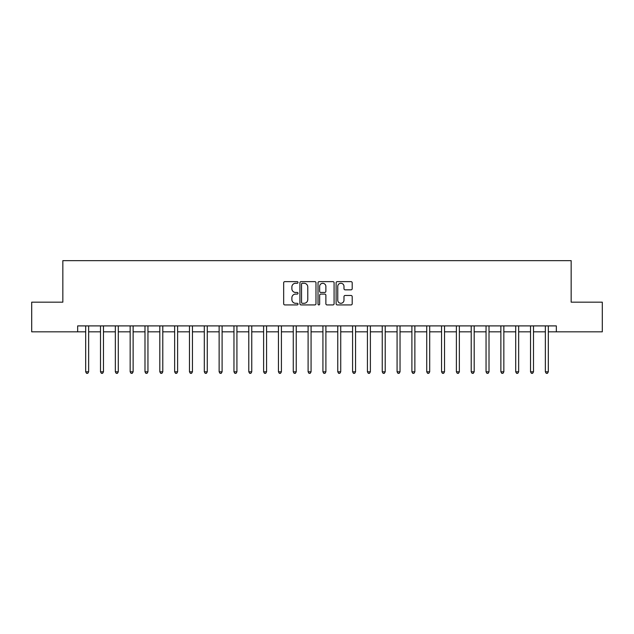 <?xml version="1.0" encoding="UTF-8"?>
<svg xmlns="http://www.w3.org/2000/svg" width="634" height="634" viewBox="0 0 634 634"><rect width="100%" height="100%" fill="white"/><g stroke="black" fill="none" stroke-linecap="round" stroke-linejoin="round"><path stroke-width="0.95" d="M298.02 282.447A0.816 0.816 0 0 0 297.203 281.631L284.832 281.631A1.165 1.165 0 0 0 283.667 282.796L283.667 303.757A1.165 1.165 0 0 0 284.832 304.922L297.203 304.922A0.816 0.816 0 0 0 298.02 304.106A0.816 0.816 0 0 0 297.203 303.29L295.603 303.29A3.725 3.725 0 0 1 291.878 299.565L291.878 297.814A3.725 3.725 0 0 1 295.603 294.089L297.203 294.089A0.816 0.816 0 0 0 298.02 293.273A0.816 0.816 0 0 0 297.203 292.456L295.603 292.456A3.725 3.725 0 0 1 291.878 288.732L291.878 286.988A3.725 3.725 0 0 1 295.603 283.263L297.203 283.263A0.816 0.816 0 0 0 298.02 282.447M351.03 289.841A1.165 1.165 0 0 0 352.195 288.676L352.195 282.796A1.165 1.165 0 0 0 351.03 281.631L337.288 281.631A1.165 1.165 0 0 0 336.123 282.796L336.123 303.757A1.165 1.165 0 0 0 337.288 304.922L351.03 304.922A1.165 1.165 0 0 0 352.195 303.757L352.195 296.649A1.165 1.165 0 0 0 351.03 295.484L345.15 295.484A1.165 1.165 0 0 0 343.985 296.649L343.985 300.175A3.115 3.115 0 0 1 340.87 303.29A3.115 3.115 0 0 1 337.756 300.175L337.756 286.378A3.115 3.115 0 0 1 340.87 283.263A3.115 3.115 0 0 1 343.985 286.378L343.985 288.676A1.165 1.165 0 0 0 345.15 289.841L351.03 289.841M77.665 331.828L31.7 331.828L31.7 302.172L62.837 302.172L62.837 260.653L571.163 260.653L571.163 302.172L602.3 302.172L602.3 331.828L556.335 331.828L556.335 325.9L77.665 325.9L77.665 331.828L85.677 331.828M315.978 282.796A1.165 1.165 0 0 0 314.821 281.631L301.079 281.631A1.165 1.165 0 0 0 299.914 282.796L299.914 303.757A1.165 1.165 0 0 0 301.079 304.922L314.821 304.922A1.165 1.165 0 0 0 315.978 303.757L315.978 282.796M319.179 281.631L332.921 281.631A1.165 1.165 0 0 1 334.086 282.796L334.086 303.757A1.165 1.165 0 0 1 332.921 304.922L327.041 304.922A1.165 1.165 0 0 1 325.876 303.757L325.876 295.254A1.165 1.165 0 0 0 324.711 294.089L320.812 294.089A1.165 1.165 0 0 0 319.647 295.254L319.647 304.106A0.816 0.816 0 0 1 318.831 304.922A0.816 0.816 0 0 1 318.022 304.106L318.022 282.796A1.165 1.165 0 0 1 319.179 281.631M88.641 331.828L100.505 331.828M103.469 331.828L115.333 331.828M118.296 331.828L130.16 331.828M133.124 331.828L144.988 331.828M147.952 331.828L159.816 331.828M162.787 331.828L174.643 331.828M177.615 331.828L189.479 331.828M192.443 331.828L204.306 331.828M207.27 331.828L219.134 331.828M222.098 331.828L233.962 331.828M236.926 331.828L248.79 331.828M251.753 331.828L263.617 331.828M266.581 331.828L278.445 331.828M281.409 331.828L293.273 331.828M296.236 331.828L308.1 331.828M311.072 331.828L322.928 331.828M325.9 331.828L337.763 331.828M340.727 331.828L352.591 331.828M355.555 331.828L367.419 331.828M370.383 331.828L382.247 331.828M385.21 331.828L397.074 331.828M400.038 331.828L411.902 331.828M414.866 331.828L426.73 331.828M429.694 331.828L441.557 331.828M444.521 331.828L456.385 331.828M459.357 331.828L471.213 331.828M474.184 331.828L486.048 331.828M489.012 331.828L500.876 331.828M503.84 331.828L515.704 331.828M518.667 331.828L530.531 331.828M533.495 331.828L545.359 331.828M548.323 331.828L556.335 331.828M302.355 283.263A0.816 0.816 0 0 0 301.546 284.072L301.546 302.473A0.816 0.816 0 0 0 302.355 303.29L304.043 303.29A3.725 3.725 0 0 0 307.775 299.565L307.775 286.988A3.725 3.725 0 0 0 304.043 283.263L302.355 283.263M325.876 286.433A3.115 3.115 0 0 0 322.761 283.319A3.115 3.115 0 0 0 319.647 286.433L319.647 291.291A1.165 1.165 0 0 0 320.812 292.456L324.711 292.456A1.165 1.165 0 0 0 325.876 291.291L325.876 286.433M88.784 325.9L88.728 326.05A1.189 1.189 90 0 0 88.641 326.494L88.641 371.809L85.677 371.809L85.677 326.494A1.189 1.189 90 0 0 85.59 326.05L85.527 325.9M88.641 371.809L87.754 373.347L86.565 373.347L85.677 371.809M103.619 325.9L103.556 326.05A1.189 1.189 0 0 0 103.469 326.494L103.469 371.809L100.505 371.809L100.505 326.494A1.189 1.189 0 0 0 100.418 326.05L100.354 325.9M103.469 371.809L102.581 373.347L101.392 373.347L100.505 371.809M118.447 325.9L118.384 326.05A1.189 1.189 0 0 0 118.296 326.494L118.296 371.809L115.333 371.809L115.333 326.494A1.189 1.189 0 0 0 115.245 326.05L115.19 325.9M118.296 371.809L117.409 373.347L116.22 373.347L115.333 371.809M133.275 325.9L133.211 326.05A1.189 1.189 0 0 0 133.124 326.494L133.124 371.809L130.16 371.809L130.16 326.494A1.189 1.189 0 0 0 130.073 326.05L130.018 325.9M133.124 371.809L132.237 373.347L131.048 373.347L130.16 371.809M148.102 325.9L148.039 326.05A1.189 1.189 0 0 0 147.952 326.494L147.952 371.809L144.988 371.809L144.988 326.494A1.189 1.189 0 0 0 144.901 326.05L144.845 325.9M147.952 371.809L147.064 373.347L145.875 373.347L144.988 371.809M162.93 325.9L162.867 326.05A1.189 1.189 0 0 0 162.787 326.494L162.787 371.809L159.816 371.809L159.816 326.494A1.189 1.189 0 0 0 159.728 326.05L159.673 325.9M162.787 371.809L161.892 373.347L160.711 373.347L159.816 371.809M177.758 325.9L177.694 326.05A1.189 1.189 0 0 0 177.615 326.494L177.615 371.809L174.643 371.809L174.643 326.494A1.189 1.189 0 0 0 174.564 326.05L174.501 325.9M177.615 371.809L176.72 373.347L175.539 373.347L174.643 371.809M192.585 325.9L192.53 326.05A1.189 1.189 0 0 0 192.443 326.494L192.443 371.809L189.479 371.809L189.479 326.494A1.189 1.189 0 0 0 189.392 326.05L189.328 325.9M192.443 371.809L191.547 373.347L190.366 373.347L189.479 371.809M207.413 325.9L207.358 326.05A1.189 1.189 0 0 0 207.27 326.494L207.27 371.809L204.306 371.809L204.306 326.494A1.189 1.189 0 0 0 204.219 326.05L204.156 325.9M207.27 371.809L206.383 373.347L205.194 373.347L204.306 371.809M222.241 325.9L222.185 326.05A1.189 1.189 0 0 0 222.098 326.494L222.098 371.809L219.134 371.809L219.134 326.494A1.189 1.189 0 0 0 219.047 326.05L218.984 325.9M222.098 371.809L221.211 373.347L220.022 373.347L219.134 371.809M237.076 325.9L237.013 326.05A1.189 1.189 0 0 0 236.926 326.494L236.926 371.809L233.962 371.809L233.962 326.494A1.189 1.189 0 0 0 233.875 326.05L233.811 325.9M236.926 371.809L236.038 373.347L234.849 373.347L233.962 371.809M251.904 325.9L251.841 326.05A1.189 1.189 0 0 0 251.753 326.494L251.753 371.809L248.79 371.809L248.79 326.494A1.189 1.189 0 0 0 248.702 326.05L248.639 325.9M251.753 371.809L250.866 373.347L249.677 373.347L248.79 371.809M266.732 325.9L266.668 326.05A1.189 1.189 0 0 0 266.581 326.494L266.581 371.809L263.617 371.809L263.617 326.494A1.189 1.189 0 0 0 263.53 326.05L263.475 325.9M266.581 371.809L265.694 373.347L264.505 373.347L263.617 371.809M281.559 325.9L281.496 326.05A1.189 1.189 0 0 0 281.409 326.494L281.409 371.809L278.445 371.809L278.445 326.494A1.189 1.189 0 0 0 278.358 326.05L278.302 325.9M281.409 371.809L280.521 373.347L279.332 373.347L278.445 371.809M296.387 325.9L296.324 326.05A1.189 1.189 0 0 0 296.236 326.494L296.236 371.809L293.273 371.809L293.273 326.494A1.189 1.189 0 0 0 293.185 326.05L293.13 325.9M296.236 371.809L295.349 373.347L294.168 373.347L293.273 371.809M311.215 325.9L311.151 326.05A1.189 1.189 0 0 0 311.072 326.494L311.072 371.809L308.1 371.809L308.1 326.494A1.189 1.189 0 0 0 308.021 326.05L307.958 325.9M311.072 371.809L310.177 373.347L308.996 373.347L308.1 371.809M326.042 325.9L325.979 326.05A1.189 1.189 0 0 0 325.9 326.494L325.9 371.809L322.928 371.809L322.928 326.494A1.189 1.189 0 0 0 322.849 326.05L322.785 325.9M325.9 371.809L325.004 373.347L323.823 373.347L322.928 371.809M340.87 325.9L340.815 326.05A1.189 1.189 0 0 0 340.727 326.494L340.727 371.809L337.763 371.809L337.763 326.494A1.189 1.189 0 0 0 337.676 326.05L337.613 325.9M340.727 371.809L339.832 373.347L338.651 373.347L337.763 371.809M355.698 325.9L355.642 326.05A1.189 1.189 0 0 0 355.555 326.494L355.555 371.809L352.591 371.809L352.591 326.494A1.189 1.189 0 0 0 352.504 326.05L352.441 325.9M355.555 371.809L354.668 373.347L353.479 373.347L352.591 371.809M370.525 325.9L370.47 326.05A1.189 1.189 0 0 0 370.383 326.494L370.383 371.809L367.419 371.809L367.419 326.494A1.189 1.189 0 0 0 367.332 326.05L367.268 325.9M370.383 371.809L369.495 373.347L368.306 373.347L367.419 371.809M385.361 325.9L385.298 326.05A1.189 1.189 0 0 0 385.21 326.494L385.21 371.809L382.247 371.809L382.247 326.494A1.189 1.189 0 0 0 382.159 326.05L382.096 325.9M385.21 371.809L384.323 373.347L383.134 373.347L382.247 371.809M400.189 325.9L400.125 326.05A1.189 1.189 0 0 0 400.038 326.494L400.038 371.809L397.074 371.809L397.074 326.494A1.189 1.189 0 0 0 396.987 326.05L396.924 325.9M400.038 371.809L399.151 373.347L397.962 373.347L397.074 371.809M415.016 325.9L414.953 326.05A1.189 1.189 0 0 0 414.866 326.494L414.866 371.809L411.902 371.809L411.902 326.494A1.189 1.189 0 0 0 411.815 326.05L411.759 325.9M414.866 371.809L413.978 373.347L412.789 373.347L411.902 371.809M429.844 325.9L429.781 326.05A1.189 1.189 0 0 0 429.694 326.494L429.694 371.809L426.73 371.809L426.73 326.494A1.189 1.189 0 0 0 426.642 326.05L426.587 325.9M429.694 371.809L428.806 373.347L427.617 373.347L426.73 371.809M444.672 325.9L444.608 326.05A1.189 1.189 0 0 0 444.521 326.494L444.521 371.809L441.557 371.809L441.557 326.494A1.189 1.189 0 0 0 441.47 326.05L441.415 325.9M444.521 371.809L443.634 373.347L442.453 373.347L441.557 371.809M459.499 325.9L459.436 326.05A1.189 1.189 0 0 0 459.357 326.494L459.357 371.809L456.385 371.809L456.385 326.494A1.189 1.189 0 0 0 456.306 326.05L456.242 325.9M459.357 371.809L458.461 373.347L457.28 373.347L456.385 371.809M474.327 325.9L474.272 326.05A1.189 1.189 0 0 0 474.184 326.494L474.184 371.809L471.213 371.809L471.213 326.494A1.189 1.189 0 0 0 471.133 326.05L471.07 325.9M474.184 371.809L473.289 373.347L472.108 373.347L471.213 371.809M489.155 325.9L489.099 326.05A1.189 1.189 0 0 0 489.012 326.494L489.012 371.809L486.048 371.809L486.048 326.494A1.189 1.189 0 0 0 485.961 326.05L485.898 325.9M489.012 371.809L488.125 373.347L486.936 373.347L486.048 371.809M503.982 325.9L503.927 326.05A1.189 1.189 0 0 0 503.84 326.494L503.84 371.809L500.876 371.809L500.876 326.494A1.189 1.189 0 0 0 500.789 326.05L500.725 325.9M503.84 371.809L502.952 373.347L501.763 373.347L500.876 371.809M518.81 325.9L518.755 326.05A1.189 1.189 0 0 0 518.667 326.494L518.667 371.809L515.704 371.809L515.704 326.494A1.189 1.189 0 0 0 515.616 326.05L515.553 325.9M518.667 371.809L517.78 373.347L516.591 373.347L515.704 371.809M533.646 325.9L533.582 326.05A1.189 1.189 0 0 0 533.495 326.494L533.495 371.809L530.531 371.809L530.531 326.494A1.189 1.189 0 0 0 530.444 326.05L530.381 325.9M533.495 371.809L532.608 373.347L531.419 373.347L530.531 371.809M548.473 325.9L548.41 326.05A1.189 1.189 0 0 0 548.323 326.494L548.323 371.809L545.359 371.809L545.359 326.494A1.189 1.189 0 0 0 545.272 326.05L545.216 325.9M548.323 371.809L547.435 373.347L546.246 373.347L545.359 371.809"/></g></svg>
